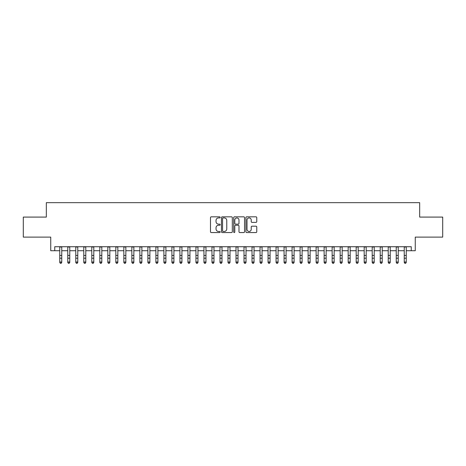 <?xml version="1.0" encoding="UTF-8"?>
<svg xmlns="http://www.w3.org/2000/svg" width="466" height="466" viewBox="0 0 466 466"><rect width="100%" height="100%" fill="white"/><g stroke="black" fill="none" stroke-linecap="round" stroke-linejoin="round"><path stroke-width="0.7" d="M220.179 217.383A0.553 0.553 0 0 0 219.632 216.83L211.279 216.83A0.786 0.786 0 0 0 210.492 217.616L210.492 231.771A0.786 0.786 0 0 0 211.279 232.557L219.632 232.557A0.553 0.553 0 0 0 220.179 232.01A0.553 0.553 0 0 0 219.632 231.456L218.548 231.456A2.516 2.516 0 0 1 216.032 228.94L216.032 227.763A2.516 2.516 0 0 1 218.548 225.247L219.632 225.247A0.553 0.553 0 0 0 220.179 224.694A0.553 0.553 0 0 0 219.632 224.146L218.548 224.146A2.516 2.516 0 0 1 216.032 221.63L216.032 220.447A2.516 2.516 0 0 1 218.548 217.931L219.632 217.931A0.553 0.553 0 0 0 220.179 217.383M255.98 222.375A0.786 0.786 0 0 0 256.766 221.589L256.766 217.616A0.786 0.786 0 0 0 255.98 216.83L246.7 216.83A0.786 0.786 0 0 0 245.914 217.616L245.914 231.771A0.786 0.786 0 0 0 246.7 232.557L255.98 232.557A0.786 0.786 0 0 0 256.766 231.771L256.766 226.977A0.786 0.786 0 0 0 255.98 226.191L252.013 226.191A0.786 0.786 0 0 0 251.226 226.977L251.226 229.354A2.103 2.103 0 0 1 249.124 231.456A2.103 2.103 0 0 1 247.015 229.354L247.015 220.034A2.103 2.103 0 0 1 249.124 217.931A2.103 2.103 0 0 1 251.226 220.034L251.226 221.589A0.786 0.786 0 0 0 252.013 222.375L255.98 222.375M54.743 250.731L54.743 246.724L411.257 246.724L411.257 250.731L415.258 250.731L415.258 237.112L442.7 237.112L442.7 217.086L419.668 217.086L419.668 202.663L46.332 202.663L46.332 217.086L23.3 217.086L23.3 237.112L50.742 237.112L50.742 250.731L59.753 250.731M232.313 217.616A0.786 0.786 0 0 0 231.526 216.83L222.247 216.83A0.786 0.786 0 0 0 221.461 217.616L221.461 231.771A0.786 0.786 0 0 0 222.247 232.557L231.526 232.557A0.786 0.786 0 0 0 232.313 231.771L232.313 217.616M234.474 216.83L243.753 216.83A0.786 0.786 0 0 1 244.539 217.616L244.539 231.771A0.786 0.786 0 0 1 243.753 232.557L239.78 232.557A0.786 0.786 0 0 1 238.994 231.771L238.994 226.033A0.786 0.786 0 0 0 238.208 225.247L235.575 225.247A0.786 0.786 0 0 0 234.788 226.033L234.788 232.01A0.553 0.553 0 0 1 234.241 232.557A0.553 0.553 0 0 1 233.687 232.01L233.687 217.616A0.786 0.786 0 0 1 234.474 216.83M61.757 250.731L67.762 250.731M69.766 250.731L75.777 250.731M77.775 250.731L83.787 250.731M85.791 250.731L91.796 250.731M93.8 250.731L99.811 250.731M101.815 250.731L107.821 250.731M109.825 250.731L115.83 250.731M117.834 250.731L123.845 250.731M125.849 250.731L131.855 250.731M133.859 250.731L139.864 250.731M141.868 250.731L147.879 250.731M149.883 250.731L155.889 250.731M157.892 250.731L163.904 250.731M165.902 250.731L171.913 250.731M173.917 250.731L179.923 250.731M181.926 250.731L187.938 250.731M189.936 250.731L195.947 250.731M197.951 250.731L203.957 250.731M205.96 250.731L211.972 250.731M213.976 250.731L219.981 250.731M221.985 250.731L227.99 250.731M229.994 250.731L236.006 250.731M238.01 250.731L244.015 250.731M246.019 250.731L252.024 250.731M254.028 250.731L260.04 250.731M262.043 250.731L268.049 250.731M270.053 250.731L276.064 250.731M278.062 250.731L284.074 250.731M286.077 250.731L292.083 250.731M294.087 250.731L300.098 250.731M302.096 250.731L308.108 250.731M310.111 250.731L316.117 250.731M318.121 250.731L324.132 250.731M326.136 250.731L332.142 250.731M334.145 250.731L340.151 250.731M342.155 250.731L348.166 250.731M350.17 250.731L356.175 250.731M358.179 250.731L364.185 250.731M366.189 250.731L372.2 250.731M374.204 250.731L380.209 250.731M382.213 250.731L388.225 250.731M390.223 250.731L396.234 250.731M398.238 250.731L404.243 250.731M406.247 250.731L411.257 250.731M223.109 217.931A0.553 0.553 0 0 0 222.562 218.484L222.562 230.909A0.553 0.553 0 0 0 223.109 231.456L224.251 231.456A2.516 2.516 0 0 0 226.767 228.94L226.767 220.447A2.516 2.516 0 0 0 224.251 217.931L223.109 217.931M238.994 220.074A2.103 2.103 0 0 0 236.891 217.971A2.103 2.103 0 0 0 234.788 220.074L234.788 223.36A0.786 0.786 0 0 0 235.575 224.146L238.208 224.146A0.786 0.786 0 0 0 238.994 223.36L238.994 220.074M61.757 246.724L61.757 262.457L61.157 263.337L60.353 263.156L61.157 263.337M59.753 246.724L59.753 262.009L61.757 262.009L61.157 263.156M60.353 263.337L59.753 262.457L59.753 262.009L60.353 263.156M69.766 246.724L69.766 262.457L69.166 263.337L68.362 263.156L69.166 263.337M67.762 246.724L67.762 262.009L69.766 262.009L69.166 263.156M68.362 263.337L67.762 262.457L67.762 262.009L68.362 263.156M77.775 246.724L77.775 262.457L77.175 263.337L76.377 263.156L77.175 263.337M75.777 246.724L75.777 262.009L77.775 262.009L77.175 263.156M76.377 263.337L75.777 262.457L75.777 262.009L76.377 263.156M85.791 246.724L85.791 262.457L85.191 263.337L84.387 263.156L85.191 263.337M83.787 246.724L83.787 262.009L85.791 262.009L85.191 263.156M84.387 263.337L83.787 262.457L83.787 262.009L84.387 263.156M93.8 246.724L93.8 262.457L93.2 263.337L92.396 263.156L93.2 263.337M91.796 246.724L91.796 262.009L93.8 262.009L93.2 263.156M92.396 263.337L91.796 262.457L91.796 262.009L92.396 263.156M101.815 246.724L101.815 262.457L101.209 263.337L100.411 263.156L101.209 263.337M99.811 246.724L99.811 262.009L101.815 262.009L101.209 263.156M100.411 263.337L99.811 262.457L99.811 262.009L100.411 263.156M109.825 246.724L109.825 262.457L109.225 263.337L108.421 263.156L109.225 263.337M107.821 246.724L107.821 262.009L109.825 262.009L109.225 263.156M108.421 263.337L107.821 262.457L107.821 262.009L108.421 263.156M117.834 246.724L117.834 262.457L117.234 263.337L116.436 263.156L117.234 263.337M115.83 246.724L115.83 262.009L117.834 262.009L117.234 263.156M116.436 263.337L115.83 262.457L115.83 262.009L116.436 263.156M125.849 246.724L125.849 262.457L125.243 263.337L124.445 263.156L125.243 263.337M123.845 246.724L123.845 262.009L125.849 262.009L125.243 263.156M124.445 263.337L123.845 262.457L123.845 262.009L124.445 263.156M133.859 246.724L133.859 262.457L133.259 263.337L132.455 263.156L133.259 263.337M131.855 246.724L131.855 262.009L133.859 262.009L133.259 263.156M132.455 263.337L131.855 262.457L131.855 262.009L132.455 263.156M141.868 246.724L141.868 262.457L141.268 263.337L140.47 263.156L141.268 263.337M139.864 246.724L139.864 262.009L141.868 262.009L141.268 263.156M140.47 263.337L139.864 262.457L139.864 262.009L140.47 263.156M149.883 246.724L149.883 262.457L149.283 263.337L148.479 263.156L149.283 263.337M147.879 246.724L147.879 262.009L149.883 262.009L149.283 263.156M148.479 263.337L147.879 262.457L147.879 262.009L148.479 263.156M157.892 246.724L157.892 262.457L157.292 263.337L156.489 263.156L157.292 263.337M155.889 246.724L155.889 262.009L157.892 262.009L157.292 263.156M156.489 263.337L155.889 262.457L155.889 262.009L156.489 263.156M165.902 246.724L165.902 262.457L165.302 263.337L164.504 263.156L165.302 263.337M163.904 246.724L163.904 262.009L165.902 262.009L165.302 263.156M164.504 263.337L163.904 262.457L163.904 262.009L164.504 263.156M173.917 246.724L173.917 262.457L173.317 263.337L172.513 263.156L173.317 263.337M171.913 246.724L171.913 262.009L173.917 262.009L173.317 263.156M172.513 263.337L171.913 262.457L171.913 262.009L172.513 263.156M181.926 246.724L181.926 262.457L181.326 263.337L180.523 263.156L181.326 263.337M179.923 246.724L179.923 262.009L181.926 262.009L181.326 263.156M180.523 263.337L179.923 262.457L179.923 262.009L180.523 263.156M189.936 246.724L189.936 262.457L189.336 263.337L188.538 263.156L189.336 263.337M187.938 246.724L187.938 262.009L189.936 262.009L189.336 263.156M188.538 263.337L187.938 262.457L187.938 262.009L188.538 263.156M197.951 246.724L197.951 262.457L197.351 263.337L196.547 263.156L197.351 263.337M195.947 246.724L195.947 262.009L197.951 262.009L197.351 263.156M196.547 263.337L195.947 262.457L195.947 262.009L196.547 263.156M205.96 246.724L205.96 262.457L205.36 263.337L204.557 263.156L205.36 263.337M203.957 246.724L203.957 262.009L205.96 262.009L205.36 263.156M204.557 263.337L203.957 262.457L203.957 262.009L204.557 263.156M213.976 246.724L213.976 262.457L213.37 263.337L212.572 263.156L213.37 263.337M211.972 246.724L211.972 262.009L213.976 262.009L213.37 263.156M212.572 263.337L211.972 262.457L211.972 262.009L212.572 263.156M221.985 246.724L221.985 262.457L221.385 263.337L220.581 263.156L221.385 263.337M219.981 246.724L219.981 262.009L221.985 262.009L221.385 263.156M220.581 263.337L219.981 262.457L219.981 262.009L220.581 263.156M229.994 246.724L229.994 262.457L229.394 263.337L228.596 263.156L229.394 263.337M227.99 246.724L227.99 262.009L229.994 262.009L229.394 263.156M228.596 263.337L227.99 262.457L227.99 262.009L228.596 263.156M238.01 246.724L238.01 262.457L237.404 263.337L236.606 263.156L237.404 263.337M236.006 246.724L236.006 262.009L238.01 262.009L237.404 263.156M236.606 263.337L236.006 262.457L236.006 262.009L236.606 263.156M246.019 246.724L246.019 262.457L245.419 263.337L244.615 263.156L245.419 263.337M244.015 246.724L244.015 262.009L246.019 262.009L245.419 263.156M244.615 263.337L244.015 262.457L244.015 262.009L244.615 263.156M254.028 246.724L254.028 262.457L253.428 263.337L252.63 263.156L253.428 263.337M252.024 246.724L252.024 262.009L254.028 262.009L253.428 263.156M252.63 263.337L252.024 262.457L252.024 262.009L252.63 263.156M262.043 246.724L262.043 262.457L261.443 263.337L260.64 263.156L261.443 263.337M260.04 246.724L260.04 262.009L262.043 262.009L261.443 263.156M260.64 263.337L260.04 262.457L260.04 262.009L260.64 263.156M270.053 246.724L270.053 262.457L269.453 263.337L268.649 263.156L269.453 263.337M268.049 246.724L268.049 262.009L270.053 262.009L269.453 263.156M268.649 263.337L268.049 262.457L268.049 262.009L268.649 263.156M278.062 246.724L278.062 262.457L277.462 263.337L276.664 263.156L277.462 263.337M276.064 246.724L276.064 262.009L278.062 262.009L277.462 263.156M276.664 263.337L276.064 262.457L276.064 262.009L276.664 263.156M286.077 246.724L286.077 262.457L285.477 263.337L284.674 263.156L285.477 263.337M284.074 246.724L284.074 262.009L286.077 262.009L285.477 263.156M284.674 263.337L284.074 262.457L284.074 262.009L284.674 263.156M294.087 246.724L294.087 262.457L293.487 263.337L292.683 263.156L293.487 263.337M292.083 246.724L292.083 262.009L294.087 262.009L293.487 263.156M292.683 263.337L292.083 262.457L292.083 262.009L292.683 263.156M302.096 246.724L302.096 262.457L301.496 263.337L300.698 263.156L301.496 263.337M300.098 246.724L300.098 262.009L302.096 262.009L301.496 263.156M300.698 263.337L300.098 262.457L300.098 262.009L300.698 263.156M310.111 246.724L310.111 262.457L309.511 263.337L308.708 263.156L309.511 263.337M308.108 246.724L308.108 262.009L310.111 262.009L309.511 263.156M308.708 263.337L308.108 262.457L308.108 262.009L308.708 263.156M318.121 246.724L318.121 262.457L317.521 263.337L316.717 263.156L317.521 263.337M316.117 246.724L316.117 262.009L318.121 262.009L317.521 263.156M316.717 263.337L316.117 262.457L316.117 262.009L316.717 263.156M326.136 246.724L326.136 262.457L325.53 263.337L324.732 263.156L325.53 263.337M324.132 246.724L324.132 262.009L326.136 262.009L325.53 263.156M324.732 263.337L324.132 262.457L324.132 262.009L324.732 263.156M334.145 246.724L334.145 262.457L333.545 263.337L332.741 263.156L333.545 263.337M332.142 246.724L332.142 262.009L334.145 262.009L333.545 263.156M332.741 263.337L332.142 262.457L332.142 262.009L332.741 263.156M342.155 246.724L342.155 262.457L341.555 263.337L340.757 263.156L341.555 263.337M340.151 246.724L340.151 262.009L342.155 262.009L341.555 263.156M340.757 263.337L340.151 262.457L340.151 262.009L340.757 263.156M350.17 246.724L350.17 262.457L349.564 263.337L348.766 263.156L349.564 263.337M348.166 246.724L348.166 262.009L350.17 262.009L349.564 263.156M348.766 263.337L348.166 262.457L348.166 262.009L348.766 263.156M358.179 246.724L358.179 262.457L357.579 263.337L356.775 263.156L357.579 263.337M356.175 246.724L356.175 262.009L358.179 262.009L357.579 263.156M356.775 263.337L356.175 262.457L356.175 262.009L356.775 263.156M366.189 246.724L366.189 262.457L365.589 263.337L364.791 263.156L365.589 263.337M364.185 246.724L364.185 262.009L366.189 262.009L365.589 263.156M364.791 263.337L364.185 262.457L364.185 262.009L364.791 263.156M374.204 246.724L374.204 262.457L373.604 263.337L372.8 263.156L373.604 263.337M372.2 246.724L372.2 262.009L374.204 262.009L373.604 263.156M372.8 263.337L372.2 262.457L372.2 262.009L372.8 263.156M382.213 246.724L382.213 262.457L381.613 263.337L380.809 263.156L381.613 263.337M380.209 246.724L380.209 262.009L382.213 262.009L381.613 263.156M380.809 263.337L380.209 262.457L380.209 262.009L380.809 263.156M390.223 246.724L390.223 262.457L389.623 263.337L388.825 263.156L389.623 263.337M388.225 246.724L388.225 262.009L390.223 262.009L389.623 263.156M388.825 263.337L388.225 262.457L388.225 262.009L388.825 263.156M398.238 246.724L398.238 262.457L397.638 263.337L396.834 263.156L397.638 263.337M396.234 246.724L396.234 262.009L398.238 262.009L397.638 263.156M396.834 263.337L396.234 262.457L396.234 262.009L396.834 263.156M406.247 246.724L406.247 262.457L405.647 263.337L404.843 263.156L405.647 263.337M404.243 246.724L404.243 262.009L406.247 262.009L405.647 263.156M404.843 263.337L404.243 262.457L404.243 262.009L404.843 263.156M61.757 255.444L59.753 255.444M61.757 258.193L59.753 258.193M61.757 246.986L59.753 246.986M69.766 255.444L67.762 255.444M69.766 258.193L67.762 258.193M69.766 246.986L67.762 246.986M77.775 255.444L75.777 255.444M77.775 258.193L75.777 258.193M77.775 246.986L75.777 246.986M85.791 255.444L83.787 255.444M85.791 258.193L83.787 258.193M85.791 246.986L83.787 246.986M93.8 255.444L91.796 255.444M93.8 258.193L91.796 258.193M93.8 246.986L91.796 246.986M101.815 255.444L99.811 255.444M101.815 258.193L99.811 258.193M101.815 246.986L99.811 246.986M109.825 255.444L107.821 255.444M109.825 258.193L107.821 258.193M109.825 246.986L107.821 246.986M117.834 255.444L115.83 255.444M117.834 258.193L115.83 258.193M117.834 246.986L115.83 246.986M125.849 255.444L123.845 255.444M125.849 258.193L123.845 258.193M125.849 246.986L123.845 246.986M133.859 255.444L131.855 255.444M133.859 258.193L131.855 258.193M133.859 246.986L131.855 246.986M141.868 255.444L139.864 255.444M141.868 258.193L139.864 258.193M141.868 246.986L139.864 246.986M149.883 255.444L147.879 255.444M149.883 258.193L147.879 258.193M149.883 246.986L147.879 246.986M157.892 255.444L155.889 255.444M157.892 258.193L155.889 258.193M157.892 246.986L155.889 246.986M165.902 255.444L163.904 255.444M165.902 258.193L163.904 258.193M165.902 246.986L163.904 246.986M173.917 255.444L171.913 255.444M173.917 258.193L171.913 258.193M173.917 246.986L171.913 246.986M181.926 255.444L179.923 255.444M181.926 258.193L179.923 258.193M181.926 246.986L179.923 246.986M189.936 255.444L187.938 255.444M189.936 258.193L187.938 258.193M189.936 246.986L187.938 246.986M197.951 255.444L195.947 255.444M197.951 258.193L195.947 258.193M197.951 246.986L195.947 246.986M205.96 255.444L203.957 255.444M205.96 258.193L203.957 258.193M205.96 246.986L203.957 246.986M213.976 255.444L211.972 255.444M213.976 258.193L211.972 258.193M213.976 246.986L211.972 246.986M221.985 255.444L219.981 255.444M221.985 258.193L219.981 258.193M221.985 246.986L219.981 246.986M229.994 255.444L227.99 255.444M229.994 258.193L227.99 258.193M229.994 246.986L227.99 246.986M238.01 255.444L236.006 255.444M238.01 258.193L236.006 258.193M238.01 246.986L236.006 246.986M246.019 255.444L244.015 255.444M246.019 258.193L244.015 258.193M246.019 246.986L244.015 246.986M254.028 255.444L252.024 255.444M254.028 258.193L252.024 258.193M254.028 246.986L252.024 246.986M262.043 255.444L260.04 255.444M262.043 258.193L260.04 258.193M262.043 246.986L260.04 246.986M270.053 255.444L268.049 255.444M270.053 258.193L268.049 258.193M270.053 246.986L268.049 246.986M278.062 255.444L276.064 255.444M278.062 258.193L276.064 258.193M278.062 246.986L276.064 246.986M286.077 255.444L284.074 255.444M286.077 258.193L284.074 258.193M286.077 246.986L284.074 246.986M294.087 255.444L292.083 255.444M294.087 258.193L292.083 258.193M294.087 246.986L292.083 246.986M302.096 255.444L300.098 255.444M302.096 258.193L300.098 258.193M302.096 246.986L300.098 246.986M310.111 255.444L308.108 255.444M310.111 258.193L308.108 258.193M310.111 246.986L308.108 246.986M318.121 255.444L316.117 255.444M318.121 258.193L316.117 258.193M318.121 246.986L316.117 246.986M326.136 255.444L324.132 255.444M326.136 258.193L324.132 258.193M326.136 246.986L324.132 246.986M334.145 255.444L332.142 255.444M334.145 258.193L332.142 258.193M334.145 246.986L332.142 246.986M342.155 255.444L340.151 255.444M342.155 258.193L340.151 258.193M342.155 246.986L340.151 246.986M350.17 255.444L348.166 255.444M350.17 258.193L348.166 258.193M350.17 246.986L348.166 246.986M358.179 255.444L356.175 255.444M358.179 258.193L356.175 258.193M358.179 246.986L356.175 246.986M366.189 255.444L364.185 255.444M366.189 258.193L364.185 258.193M366.189 246.986L364.185 246.986M374.204 255.444L372.2 255.444M374.204 258.193L372.2 258.193M374.204 246.986L372.2 246.986M382.213 255.444L380.209 255.444M382.213 258.193L380.209 258.193M382.213 246.986L380.209 246.986M390.223 255.444L388.225 255.444M390.223 258.193L388.225 258.193M390.223 246.986L388.225 246.986M398.238 255.444L396.234 255.444M398.238 258.193L396.234 258.193M398.238 246.986L396.234 246.986M406.247 255.444L404.243 255.444M406.247 258.193L404.243 258.193M406.247 246.986L404.243 246.986"/></g></svg>
